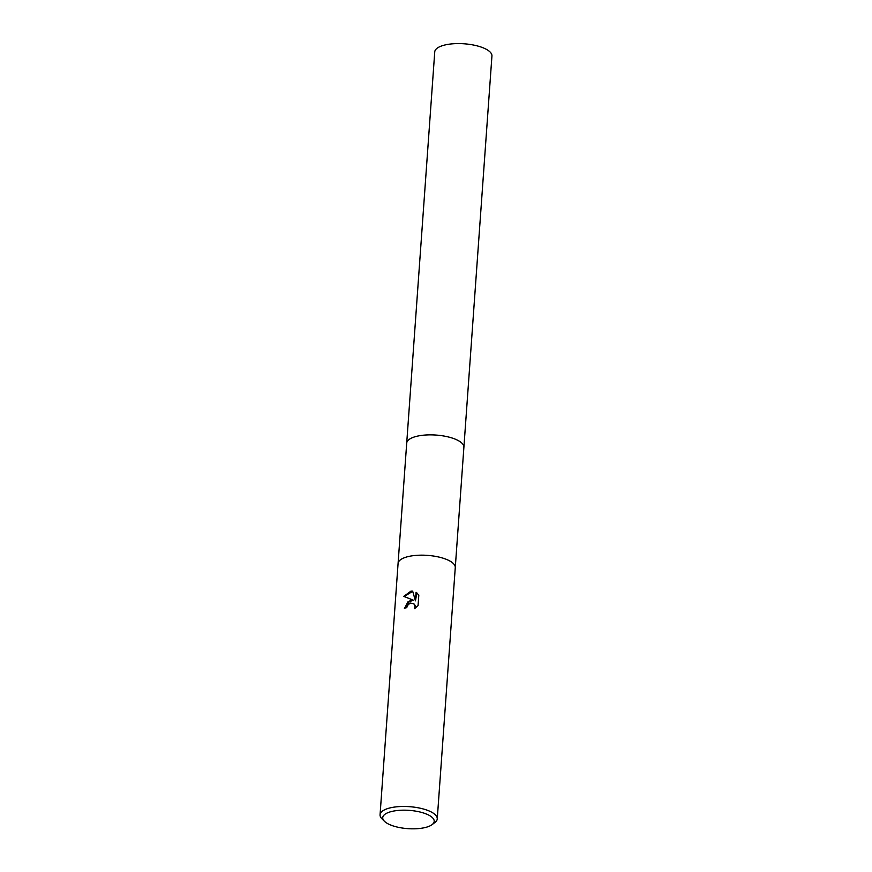 <?xml version="1.0" encoding="UTF-8"?>
<svg xmlns="http://www.w3.org/2000/svg" width="872" height="872" viewBox="0 0 872 872"><rect width="100%" height="100%" fill="white"/><g stroke="black" fill="none" stroke-linecap="round" stroke-linejoin="round"><path stroke-width="1.31" d="M384.41 821.271L381.925 818.786A28.667 10.181 4.1 0 1 380.061 814.775L398.079 563.476A28.667 10.181 4.1 0 1 398.733 561.59A28.667 10.181 4.1 0 1 413.535 555.638A28.667 10.181 4.1 0 1 454.879 565.601A28.667 10.181 4.1 0 1 454.89 565.612A28.667 10.181 4.1 0 1 455.271 567.574L437.254 818.873A28.667 10.181 4.1 0 1 434.834 822.579L432.022 824.683A25.8 9.167 4.1 0 1 420.293 828.4A25.8 9.167 4.1 0 1 384.41 821.271A25.8 9.167 4.1 0 1 396.64 810.6A25.8 9.167 4.1 0 1 426.103 813.914A25.8 9.167 4.1 0 1 432.022 824.683M406.69 443.336A28.667 10.181 4.1 0 1 406.701 443.172A28.667 10.181 4.1 0 1 422.157 435.335A28.667 10.181 4.1 0 1 463.893 447.271A28.667 10.181 4.1 0 1 463.882 447.434M398.733 561.579L398.733 561.579A28.667 10.181 4.1 0 1 413.535 555.638A28.667 10.181 4.1 0 1 454.89 565.612L454.879 565.601M418.059 605.571L414.418 608.721L415.028 606.781L413.949 603.827L410.134 603.032L407.3 605.68L406.766 607.686A28.667 10.181 -175.9 0 0 404.346 608.198L410.341 600.198L413.655 600.296L403.758 596.383L410.995 591.107L412.641 591.107L415.443 600.852L416.053 592.306L418.822 595.031L418.059 605.582M380.061 814.775A28.667 10.181 4.1 0 1 395.517 806.938A28.667 10.181 4.1 0 1 437.254 818.873M404.706 608.111L407.824 601.963L413.655 600.296M412.707 591.336L404.161 596.524M416.87 592.884L415.443 600.852M413.764 603.653L415.137 605.419L415.072 608.307M463.893 447.271A28.667 10.181 4.1 0 0 460.71 442.126A28.667 10.181 4.1 0 0 428.893 434.877A28.667 10.181 4.1 0 0 406.701 443.172L434.747 51.895A28.667 10.181 4.1 0 1 456.939 43.6A28.667 10.181 4.1 0 1 488.756 50.849A28.667 10.181 4.1 0 1 491.939 55.993L455.282 567.421M406.701 443.172L398.09 563.323"/></g></svg>
